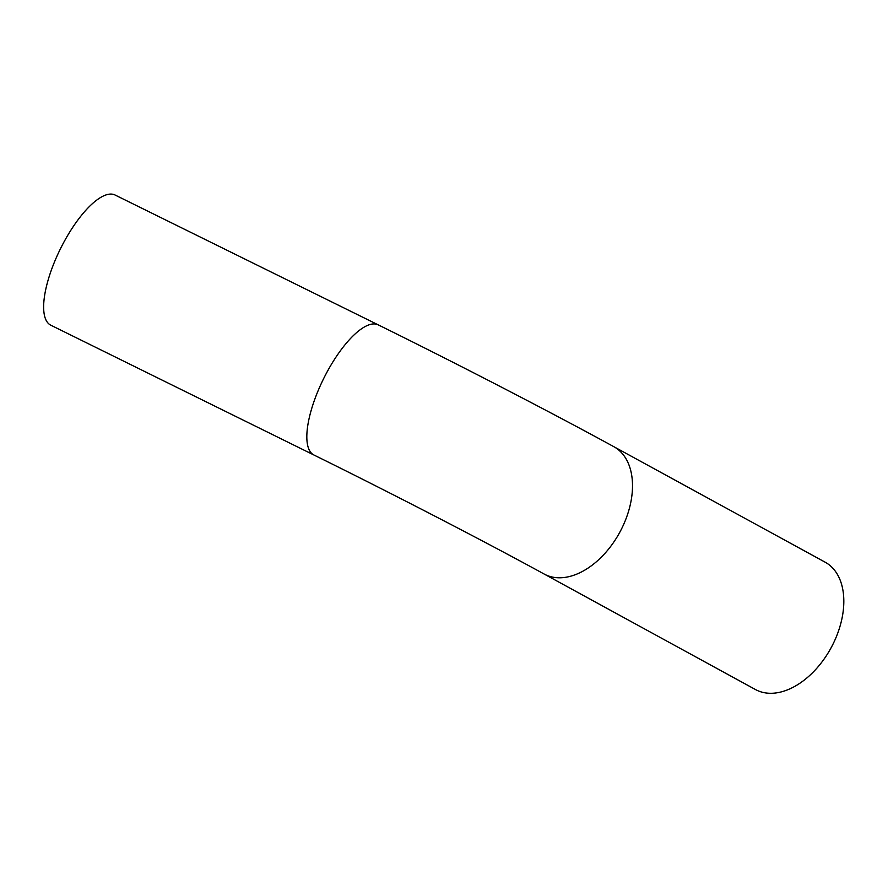 <?xml version="1.0" encoding="UTF-8"?>
<svg xmlns="http://www.w3.org/2000/svg" width="888" height="888" viewBox="0 0 888 888"><rect width="100%" height="100%" fill="white"/><g stroke="black" fill="none" stroke-linecap="round" stroke-linejoin="round"><path stroke-width="1.33" d="M378.221 324.853L115.052 195.005A72.583 25.164 116.3 0 0 61.572 246.553A72.583 25.164 116.3 0 0 50.816 325.197L313.997 455.045C391.242 493.118 482.783 540.448 544.155 574.037A72.583 46.343 118.7 0 0 546.031 574.98A72.583 46.343 118.7 0 0 621.167 529.659A72.583 46.343 118.7 0 0 613.775 446.653C550.194 411.866 457.32 363.847 378.221 324.853A72.583 25.164 116.3 0 0 324.753 376.401A72.583 25.164 116.3 0 0 313.997 455.045M613.775 446.653L825.096 562.16A72.583 46.343 118.7 0 1 831.723 646.619A72.583 46.343 118.7 0 1 757.353 690.487A72.583 46.343 118.7 0 1 755.466 689.543L544.155 574.037"/></g></svg>
